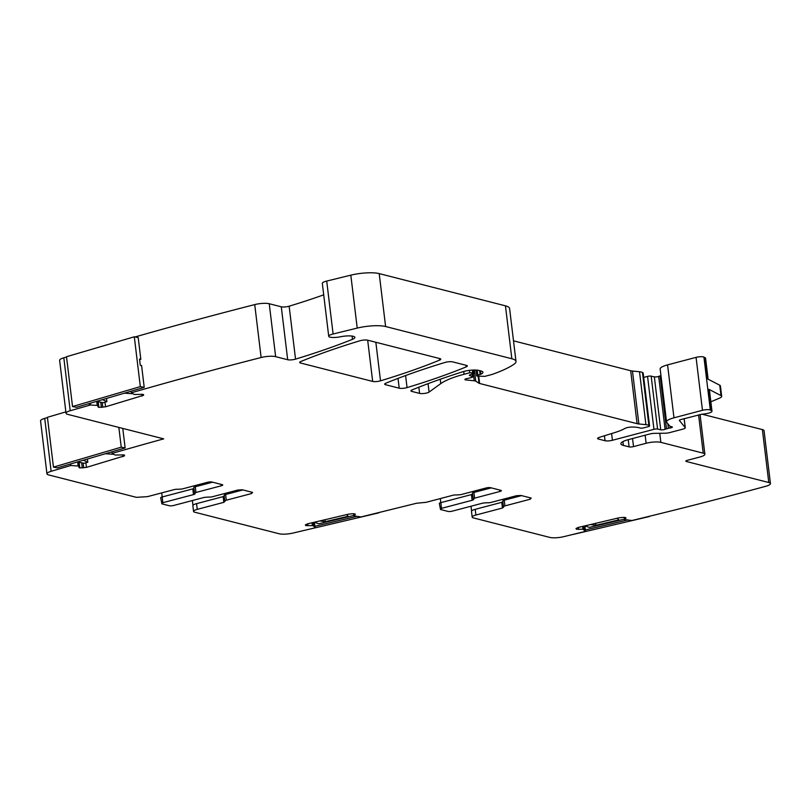 <?xml version="1.0" encoding="UTF-8"?>
<svg xmlns="http://www.w3.org/2000/svg" width="811" height="811" viewBox="0 0 811 811"><rect width="100%" height="100%" fill="white"/><g stroke="black" fill="none" stroke-linecap="round" stroke-linejoin="round"><path stroke-width="1.22" d="M212.604 482.19L195.269 486.762L195.958 492.47L221.251 485.799A3.224 0.75 -6.9 0 0 222.741 484.978A3.224 0.75 -6.9 0 0 222.234 484.654L211.935 482.018A3.224 0.75 -6.9 0 0 207.515 482.292L182.222 488.962L178.126 489.297A3.224 0.75 -6.9 0 0 174.03 489.641L147.46 496.646L136.41 497.336L48.619 474.922A10.746 2.494 -6.9 0 1 46.957 473.837A10.746 2.494 -6.9 0 1 51.134 471.303L70.8 465.514L79.356 466.092L78.849 467.318L79.813 467.927L86.473 467.379L124.428 455.883L123.657 454.92L115.111 455.032L112.121 453.4A1623.176 376.04 -6.9 0 1 163.71 438.863L67.698 414.36A10.746 2.494 -6.9 0 1 66.036 413.275A10.746 2.494 -6.9 0 1 70.212 410.731L90.518 404.983L98.435 405.52L97.928 406.757L98.891 407.365L105.552 406.808L143.506 395.322L142.736 394.359L134.19 394.46L131.412 392.777A1623.176 376.04 -6.9 0 1 261.122 357.509A10.746 2.494 -6.9 0 1 275.639 356.658L269.232 303.73A10.746 2.494 -6.9 0 0 254.725 304.591A1623.176 376.04 -6.9 0 0 135.113 336.94M46.957 473.837L40.55 420.909A10.746 2.494 -6.9 0 1 44.727 418.375L47.454 417.574M66.036 413.275L59.629 360.348A10.746 2.494 -6.9 0 1 63.816 357.803L66.532 357.002M323.711 294.849A391.145 90.619 -6.9 0 1 289.142 306.203A5.373 1.247 -6.9 0 1 281.285 306.801L269.232 303.73M275.639 356.658L287.692 359.729A5.373 1.247 -6.9 0 0 295.539 359.131A391.145 90.619 -6.9 0 0 352.481 339.322A10.746 2.494 -6.9 0 0 354.883 337.386A10.746 2.494 -6.9 0 0 340.346 336.788A8.597 1.987 -6.9 0 1 328.729 336.301L322.322 283.374A8.597 1.987 -6.9 0 1 326.711 281.062L350.818 275.162A21.491 4.978 -6.9 0 1 379.203 273.601L505.446 305.828A26.864 6.224 -6.9 0 1 509.592 308.535L515.999 361.463A26.864 6.224 -6.9 0 1 513.941 364.291A102.085 23.651 -6.9 0 1 492.47 374.307A5.373 1.247 -6.9 0 1 491.537 374.591L484.846 376.355L477.476 376.111A2.686 0.618 -6.9 0 1 476.615 375.767A2.686 0.618 -6.9 0 1 477.851 375.077L477.253 370.161M513.505 340.833L630.684 370.739A10.746 2.494 -6.9 0 0 632.468 371.032L639.514 371.752A10.746 2.494 -6.9 0 1 642.474 372.502L643.052 372.878A2.686 0.618 -6.9 0 1 643.174 373.03A2.686 0.618 -6.9 0 1 643.103 373.212M624.521 519.537L631.911 520.52A1623.176 376.04 -6.9 0 0 765.716 486.296A10.746 2.494 -6.9 0 0 770.45 483.609A10.746 2.494 -6.9 0 0 768.787 482.525L762.381 429.597L701.981 414.178A8.059 1.865 -6.9 0 0 711.977 411.157A8.059 1.865 -6.9 0 0 711.48 410.609L710.324 410.021A5.373 1.247 -6.9 0 0 702.468 410.295L673.982 417.807A16.119 3.731 -6.9 0 0 666.561 421.933A16.119 3.731 -6.9 0 0 666.794 422.45L669.845 426.191A2.686 0.618 -6.9 0 0 670.221 426.373L671.934 426.809A2.686 0.618 -6.9 0 1 672.349 427.083A2.686 0.618 -6.9 0 1 670.21 427.965A5.373 1.247 -6.9 0 0 668.406 428.34L666.51 428.837A5.373 1.247 -6.9 0 0 665.081 429.313A2.686 0.618 -6.9 0 1 660.742 429.789L657.579 429.08A2.686 0.618 -6.9 0 0 653.95 429.323L647.553 376.395L643.711 377.409M647.553 376.395A2.686 0.618 -6.9 0 1 651.172 376.152L654.335 376.862A2.686 0.618 -6.9 0 0 658.674 376.385A5.373 1.247 -6.9 0 1 660.103 375.909L660.965 375.686M666.561 421.933L660.164 369.005A16.119 3.731 -6.9 0 1 667.575 364.879L696.061 357.367A5.373 1.247 -6.9 0 1 703.918 357.093L705.073 357.681A8.059 1.865 -6.9 0 1 705.57 358.229L708.115 379.203M762.381 429.597A10.746 2.494 -6.9 0 1 764.043 430.682L770.45 483.609M312.042 522.781L312.387 525.619L313.593 525.964L315.053 527.849L293.075 533.05A10.746 2.494 -6.9 0 1 279.146 533.76L194.792 512.228A8.059 1.865 -6.9 0 1 193.545 511.417A8.059 1.865 -6.9 0 1 197.255 509.359L196.556 503.641A8.059 1.865 -6.9 0 0 192.856 505.709L193.545 511.417M312.387 525.619L305.767 525.609L305.504 524.788M305.352 524.92L307.622 523.825L348.446 514.174L352.663 513.728L354.853 513.91L355.269 514.61L355.025 513.971M353.839 515.857L353.586 513.728L353.9 515.908L355.198 514.042M353.9 515.908L361.057 516.942L416.56 503.246L426.089 502.323L452.67 495.318A3.224 0.75 -6.9 0 1 456.765 494.984L460.861 494.639L486.154 487.969A3.224 0.75 -6.9 0 1 490.574 487.695L500.874 490.331A3.224 0.75 -6.9 0 1 501.37 490.655A3.224 0.75 -6.9 0 1 499.89 491.476L474.597 498.147L473.36 499.221A3.224 0.75 -6.9 0 1 473.614 499.454A3.224 0.75 -6.9 0 1 472.124 500.286L441.498 508.355L440.515 509.511L439.329 503.479A3.224 0.75 173.1 0 1 440.809 502.648L440.332 498.572M491.243 487.867L473.898 492.439A3.224 0.75 173.1 0 0 472.418 493.27L473.36 499.221M502.861 501.918A3.224 0.75 173.1 0 1 501.766 502.323L502.455 508.031L503.692 506.956A3.224 0.75 -6.9 0 1 503.449 506.713A3.224 0.75 -6.9 0 1 504.929 505.892L530.222 499.221L531.205 498.066L520.905 495.44L516.485 495.714L491.192 502.384A3.224 0.75 -6.9 0 1 487.097 502.719L483.001 503.063L452.376 511.133A3.224 0.75 -6.9 0 1 447.956 511.406L440.515 509.511M502.455 508.031L475.885 515.036L475.195 509.328A8.059 1.865 -6.9 0 0 471.485 511.386L472.174 517.094A8.059 1.865 -6.9 0 1 475.885 515.036M582.663 526.41L583.008 529.248L585.562 531.357L563.696 536.679A10.746 2.494 -6.9 0 1 549.767 537.399L473.421 517.915A8.059 1.865 -6.9 0 1 472.174 517.094M583.008 529.248L576.388 529.248L576.124 528.417M575.972 528.549L578.243 527.454L619.067 517.803L623.284 517.367L625.474 517.55L625.889 518.249L625.646 517.611M624.47 519.496L624.206 517.367L624.49 519.445L625.828 517.682M768.787 482.525L686.329 461.479A3.224 0.75 -6.9 0 1 685.832 461.155A3.224 0.75 -6.9 0 1 687.322 460.324L699.934 456.998A10.746 2.494 -6.9 0 0 704.871 454.251L700.065 414.492M701.981 414.178L680.845 419.561A3.224 0.75 -6.9 0 0 679.365 420.392A3.224 0.75 -6.9 0 0 679.415 420.493L685.204 427.59A5.373 1.247 -6.9 0 1 685.285 427.762A5.373 1.247 -6.9 0 1 682.811 429.141L669.795 432.577A5.373 1.247 -6.9 0 1 664.767 433.236L654.771 433.338A5.373 1.247 -6.9 0 0 649.743 433.997L628.302 439.653A16.119 3.731 -6.9 0 0 620.881 443.779A16.119 3.731 -6.9 0 0 623.375 445.411L629.103 446.871A3.224 0.75 -6.9 0 0 633.523 446.597L646.134 443.272A10.746 2.494 -6.9 0 1 660.864 442.35L703.218 453.167A10.746 2.494 -6.9 0 1 704.871 454.251M653.95 429.323L612.427 440.272A5.373 1.247 -6.9 0 1 605.057 440.728L598.477 439.055A5.373 1.247 -6.9 0 1 597.646 438.508A5.373 1.247 -6.9 0 1 599.562 437.291L615.427 432.364A37.61 8.708 -6.9 0 0 624.936 428.431A5.373 1.247 -6.9 0 1 632.053 427.042A17.193 3.984 -6.9 0 1 640.001 428.015A2.686 0.618 -6.9 0 0 643.833 427.833L648.344 426.647A2.686 0.618 -6.9 0 0 649.581 425.957L643.174 373.03M477.851 375.077L480.102 374.489A2.686 0.618 -6.9 0 0 480.923 374.206A12.895 2.991 -6.9 0 0 482.94 372.259A12.895 2.991 -6.9 0 0 480.953 370.962L478.895 370.434A10.746 2.494 -6.9 0 0 462.969 371.702A376.101 87.132 -6.9 0 0 412.1 389.919A5.373 1.247 -6.9 0 0 410.944 390.861A5.373 1.247 -6.9 0 0 411.775 391.399L419.591 393.396A5.373 1.247 -6.9 0 0 424.629 393.396A5.373 1.247 -6.9 0 0 429.08 392.088L440.768 383.623A59.102 13.696 -6.9 0 1 464.064 374.276L469.751 372.776L473.533 372.807A2.686 0.618 -6.9 0 1 473.948 373.08A2.686 0.618 -6.9 0 1 473.249 373.607L470.035 374.794A2.686 0.618 -6.9 0 0 469.336 375.311A2.686 0.618 -6.9 0 0 469.64 375.554L472.57 376.537A2.686 0.618 -6.9 0 1 472.864 376.78A2.686 0.618 -6.9 0 1 471.627 377.46L469.174 378.108A5.373 1.247 -6.9 0 1 467.42 378.484A3.224 0.75 -6.9 0 0 464.896 379.528A3.224 0.75 -6.9 0 0 465.93 379.943L474.253 380.785A5.373 1.247 -6.9 0 1 475.733 381.16L479.017 383.248A5.373 1.247 -6.9 0 0 479.605 383.471L637.091 423.666A10.746 2.494 -6.9 0 0 638.875 423.96L645.921 424.68A10.746 2.494 -6.9 0 1 648.881 425.43L649.459 425.805A2.686 0.618 -6.9 0 1 649.581 425.957M328.729 336.301A8.597 1.987 -6.9 0 1 333.108 333.99L357.225 328.09A21.491 4.978 -6.9 0 1 385.61 326.529L511.853 358.756A26.864 6.224 -6.9 0 1 515.999 361.463M143.669 394.693L142.959 394.399M97.928 406.757L98.668 407.315L98.476 405.733M97.969 401.678L98.536 405.561M124.58 455.255L123.88 454.961M78.849 467.318L79.59 467.886L79.397 466.295M78.89 462.24L79.458 466.132M195.958 492.47L194.721 493.534A3.224 0.75 -6.9 0 1 194.975 493.777A3.224 0.75 -6.9 0 1 193.484 494.609L162.859 502.678L161.876 503.834L169.317 505.729A3.224 0.75 -6.9 0 0 173.736 505.456L204.362 497.376L208.457 497.042A3.224 0.75 -6.9 0 0 212.553 496.707L237.856 490.037L242.266 489.763L252.576 492.389L251.592 493.544L226.289 500.215L225.6 494.507L242.935 489.935M195.269 486.762A3.224 0.75 173.1 0 0 193.778 487.583L194.721 493.534M193.89 488.496A3.224 0.75 -6.9 0 1 192.795 488.901L162.17 496.971A3.224 0.75 173.1 0 0 160.69 497.802L161.876 503.834M224.231 496.241A3.224 0.75 173.1 0 1 223.137 496.636L223.826 502.344L225.052 501.279A3.224 0.75 -6.9 0 1 224.809 501.036A3.224 0.75 -6.9 0 1 226.289 500.215M223.826 502.344L197.255 509.359M300.81 361.513A376.101 87.132 -6.9 0 1 359.871 340.782A5.373 1.247 -6.9 0 1 367.718 340.194L439.937 358.624A5.373 1.247 -6.9 0 1 440.768 359.172A5.373 1.247 -6.9 0 1 439.613 360.114A376.101 87.132 -6.9 0 1 380.511 380.825A5.373 1.247 -6.9 0 1 372.675 381.423L300.486 362.993A5.373 1.247 -6.9 0 1 299.664 362.456A5.373 1.247 -6.9 0 1 300.81 361.513M466.173 366.896A376.101 87.132 -6.9 0 1 407.051 387.607A5.373 1.247 -6.9 0 1 399.205 388.195L385.509 384.698A5.373 1.247 -6.9 0 1 384.678 384.161A5.373 1.247 -6.9 0 1 385.833 383.208A376.101 87.132 -6.9 0 1 444.874 362.487A5.373 1.247 -6.9 0 1 452.72 361.888L466.497 365.406A5.373 1.247 -6.9 0 1 467.329 365.943A5.373 1.247 -6.9 0 1 466.173 366.896L465.97 365.274M192.967 505.324L192.389 500.539M70.608 463.963L70.8 465.514M112.121 453.4L111.928 451.798M131.412 392.777L131.22 391.176M710.841 401.79L719.469 398.171A10.746 2.494 -6.9 0 0 721.678 396.315A10.746 2.494 -6.9 0 0 721.009 395.586L708.905 389.341A8.059 1.865 -6.9 0 1 709.402 389.888L711.977 411.157M721.009 395.586L719.752 385.215L707.648 378.96L705.073 357.681M471.607 511.001L471.019 506.216M314.374 522.274L315.053 527.849M472.529 494.173A3.224 0.75 -6.9 0 1 471.434 494.578L440.809 502.648L441.498 508.355M503.002 501.249A3.224 0.75 -6.9 0 1 502.749 501.005A3.224 0.75 -6.9 0 1 504.239 500.184L521.574 495.612M501.766 502.323L475.195 509.328M224.363 495.572A3.224 0.75 -6.9 0 1 224.12 495.328A3.224 0.75 -6.9 0 1 225.6 494.507M223.137 496.636L196.556 503.641M162.19 496.971L161.703 492.885L162.19 496.971M719.752 385.215A10.746 2.494 -6.9 0 1 720.421 385.935L721.678 396.315M106.494 398.444L106.88 401.648L102.45 399.641M96.499 401.394L103.311 402.702L106.88 401.648M132.811 393.72L124.438 393.173M130.399 391.419L131.189 391.571M140.83 359.334L139.533 359.08L140.283 365.305L141.58 365.558L144.216 387.354L76.427 407.294L72.534 406.544L66.502 356.728L134.302 336.788L138.194 337.538L140.83 359.334L139.604 359.689M134.302 336.788L140.323 386.604L144.216 387.354M72.534 406.544L140.323 386.604M87.416 459.016L87.801 462.219L83.371 460.202M77.42 461.956L84.232 463.274L87.801 462.219M113.733 454.292L105.359 453.734M111.31 451.98L111.969 452.112M122.775 428.421L125.137 447.915L121.244 447.165L118.852 427.417M65.863 411.876L47.423 417.3L53.455 467.116L57.338 467.866L125.137 447.915M53.455 467.116L121.244 447.165M346.54 514.62L348.243 516.242L325.252 521.676L325.008 519.709M319.909 520.915L325.252 521.676M353.799 515.492L318.784 523.764L314.283 522.243M356.647 516.425L314.861 526.298M302.817 530.749L378.757 512.887M617.171 518.259L618.874 519.871L595.872 525.315L595.639 523.348M590.53 524.545L595.872 525.315M624.419 519.131L589.415 527.403L584.903 525.883L585.542 531.327M627.268 520.054L585.38 529.958M573.438 534.378L649.378 516.526M51.134 471.303L44.727 418.375M77.653 462.006L78.12 465.859M77.775 462.027L78.241 465.879M79.133 462.29L79.813 467.927M81.658 462.777L82.286 467.988M83.127 463.051L83.705 467.866M85.915 462.777L86.473 467.379M122.775 454.829L122.998 456.634M124.336 455.093L124.428 455.883M70.212 410.731L63.816 357.803M89.261 405.125L89.078 403.574M90.518 404.983L90.305 403.209M96.732 401.435L97.198 405.297M96.854 401.455L97.32 405.307M98.212 401.719L98.891 407.365M100.736 402.205L101.365 407.416M102.206 402.489L102.784 407.294M104.994 402.205L105.552 406.808M141.854 394.258L142.077 396.062M143.415 394.531L143.506 395.322M131.392 392.798L131.189 391.186M261.122 357.509L254.725 304.591M287.692 359.729L281.285 306.801M295.539 359.131L289.142 306.203M352.481 339.322L352.086 336.089M333.108 333.99L326.711 281.062M357.225 328.09L350.818 275.162M385.61 326.529L379.203 273.601M511.853 358.756L505.446 305.828M480.102 374.489L479.636 370.627M480.923 374.206L480.517 370.85M411.775 391.399L411.623 390.132M419.591 393.396L418.841 387.192M429.08 392.088L428.056 383.654M440.768 383.623L440.241 379.244M464.064 374.276L463.73 371.468M469.751 372.776L469.457 370.363M472.691 372.594L472.387 370.09M473.533 372.807L473.198 370.049M469.64 375.554L469.569 375.006M472.57 376.537L472.255 373.972M465.93 379.943L465.798 378.879M474.253 380.785L473.371 373.557M475.733 381.16L474.384 370.029M479.017 383.248L478.166 376.182M479.605 383.471L478.733 376.243M637.091 423.666L630.684 370.739M638.875 423.96L632.468 371.032M645.921 424.68L639.514 371.752M648.881 425.43L642.474 372.502M649.459 425.805L643.052 372.878M598.477 439.055L598.325 437.788M605.057 440.728L604.459 435.771M612.427 440.272L611.616 433.55M657.579 429.08L651.172 376.152M660.742 429.789L654.335 376.862M665.081 429.313L658.674 376.385M666.51 428.837L660.103 375.909M668.406 428.34L667.848 423.737M670.21 427.965L670.008 426.302M673.982 417.807L667.575 364.879M702.468 410.295L696.061 357.367M710.324 410.021L703.918 357.093M711.48 410.609L708.905 389.341M703.218 453.167L698.585 414.887M660.864 442.35L659.759 433.287M686.329 461.479L686.238 460.719M576.276 528.285L576.388 529.248M578.334 527.434L578.578 529.431M582.967 526.339L583.322 529.279M583.748 526.157L584.163 529.563M583.798 526.146L584.214 529.593M305.656 524.656L305.767 525.609M307.714 523.794L307.957 525.792M312.336 522.7L312.701 525.64M313.127 522.517L313.543 525.933M313.178 522.507L313.593 525.964M300.486 362.993L300.334 361.736M372.675 381.423L367.677 340.184M380.511 380.825L375.848 342.272M439.613 360.114L439.42 358.492M399.205 388.195L398.019 378.382M407.051 387.607L405.591 375.554M385.509 384.698L385.357 383.431M499.89 491.476L499.718 490.037M473.898 492.439L474.597 498.147M472.124 500.286L471.434 494.578M530.049 497.772L530.222 499.221M504.929 505.892L504.239 500.184M646.134 443.272L645.15 435.213M633.523 446.597L632.539 438.538M629.103 446.871L628.231 439.674M623.375 445.411L622.919 441.61M685.204 427.59L684.129 418.699M221.251 485.799L221.079 484.349M193.484 494.609L192.795 488.901M162.17 496.971L162.859 502.678M251.41 492.095L251.592 493.544M131.352 392.879L131.139 391.196M476.615 375.767L475.925 370.059M473.948 373.08L473.583 370.039M472.864 376.78L472.509 373.871M585.562 531.357L584.893 525.883M503.449 506.713L502.749 501.005M685.285 427.762L684.18 418.679M224.809 501.036L224.12 495.328"/></g></svg>
